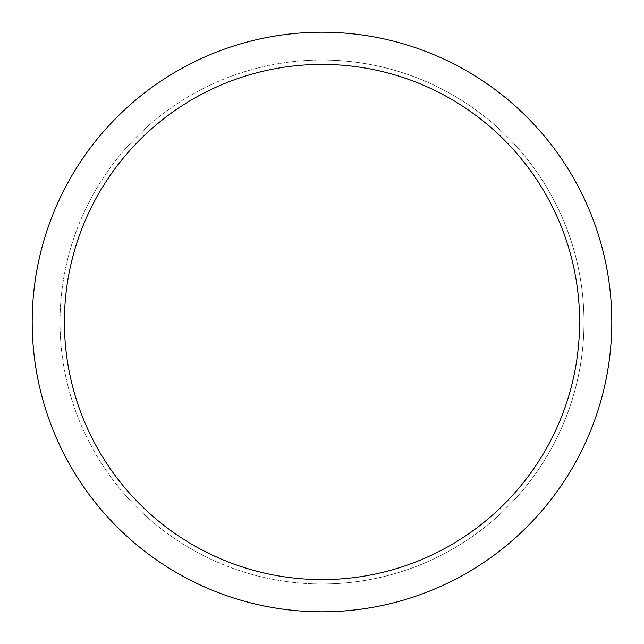 <?xml version="1.0" encoding="UTF-8"?>
<svg xmlns="http://www.w3.org/2000/svg" width="644" height="644" viewBox="0 0 644 644"><rect width="100%" height="100%" fill="white"/><g stroke="black" fill="none" stroke-linecap="round" stroke-linejoin="round"><path stroke-width="0.48" stroke-dasharray="3.22 2.42" d="M322 583.979A261.979 261.979 0 0 0 583.979 322A261.979 261.979 0 0 0 322 60.021A261.979 261.979 0 0 1 583.979 322A261.979 261.979 0 0 1 322 583.979A261.979 261.979 0 0 1 60.021 322A261.979 261.979 0 0 1 322 60.021A261.979 261.979 0 0 0 60.021 322A261.979 261.979 0 0 0 322 583.979A261.979 261.979 0 0 0 583.979 322A261.979 261.979 0 0 0 322 60.021A261.979 261.979 0 0 1 583.979 322A261.979 261.979 0 0 1 322 583.979A261.979 261.979 0 0 1 60.021 322A261.979 261.979 0 0 1 322 60.021A261.979 261.979 0 0 0 60.021 322A261.979 261.979 0 0 0 322 583.979M322 32.2A289.8 289.8 0 0 0 32.2 322A289.8 289.8 0 0 0 322 611.8A289.8 289.8 0 0 0 611.8 322A289.8 289.8 0 0 0 322 32.2M322 322L60.021 322L322 322"/><path stroke-width="0.97" d="M322 32.2A289.8 289.8 0 0 1 611.8 322A289.8 289.8 0 0 1 322 611.8A289.8 289.8 0 0 1 32.2 322A289.8 289.8 0 0 1 322 32.2M322 579.6A257.6 257.6 0 0 1 64.4 322A257.6 257.6 0 0 1 322 64.4A257.6 257.6 0 0 1 579.6 322A257.6 257.6 0 0 1 322 579.6"/></g></svg>
